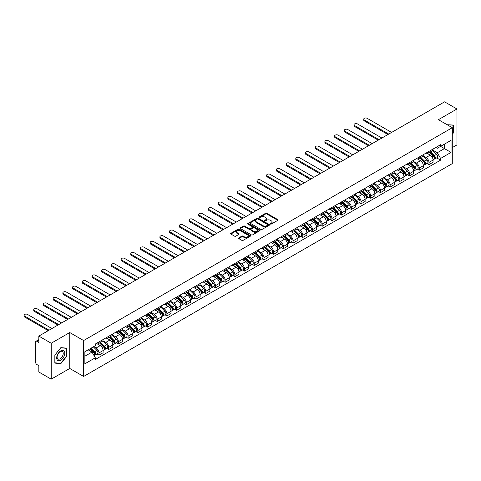 <?xml version="1.0" encoding="UTF-8"?>
<svg xmlns="http://www.w3.org/2000/svg" width="481" height="481" viewBox="0 0 481 481"><rect width="100%" height="100%" fill="white"/><g stroke="black" fill="none" stroke-linecap="round" stroke-linejoin="round"><path stroke-width="0.72" d="M270.46 224.08A0.607 0.349 0 0 0 271.314 224.08L277.802 220.334A0.866 0.499 0 0 0 278.054 219.979A0.866 0.499 0 0 0 277.802 219.625L266.811 213.281A0.866 0.499 0 0 0 265.59 213.281L259.097 217.027A0.607 0.349 0 0 0 259.956 217.52L260.792 217.033A2.766 1.593 0 0 1 264.7 217.033L265.62 217.562A2.766 1.593 0 0 1 266.426 218.693A2.766 1.593 0 0 1 265.62 219.823L264.778 220.304A0.607 0.349 0 0 0 265.632 220.797L266.474 220.316A2.766 1.593 0 0 1 270.382 220.316L271.296 220.845A2.766 1.593 0 0 1 272.108 221.969A2.766 1.593 0 0 1 271.296 223.1L270.46 223.587A0.607 0.349 0 0 0 270.46 224.08L270.46 223.587M238.78 237.891A0.866 0.499 0 0 0 238.528 238.239A0.866 0.499 0 0 0 238.78 238.594L241.865 240.374A0.866 0.499 0 0 0 243.085 240.374L250.288 236.213A0.866 0.499 0 0 0 250.547 235.864A0.866 0.499 0 0 0 250.288 235.51L239.297 229.166A0.866 0.499 0 0 0 238.077 229.166L230.874 233.321A0.866 0.499 0 0 0 230.621 233.676A0.866 0.499 0 0 0 230.874 234.031L234.596 236.177A0.866 0.499 0 0 0 235.816 236.177L238.901 234.397A0.866 0.499 0 0 0 239.153 234.049A0.866 0.499 0 0 0 238.901 233.694L237.055 232.63A2.309 1.335 0 0 1 236.381 231.686A2.309 1.335 0 0 1 237.806 230.453A2.309 1.335 0 0 1 240.32 230.742L247.559 234.92A2.309 1.335 0 0 1 248.232 235.864A2.309 1.335 0 0 1 246.807 237.097A2.309 1.335 0 0 1 244.294 236.802L243.085 236.111A0.866 0.499 0 0 0 241.865 236.111L238.78 237.891L238.78 238.594L241.865 236.826L241.865 236.111M83.622 340.548L69.745 332.539L51.208 343.242L38.829 336.093L444.57 101.84L456.95 108.989L438.413 119.691L452.284 127.699L83.622 340.548L83.622 376.467L452.284 163.618L452.284 127.699M260.852 229.413A0.866 0.499 0 0 0 262.079 229.413L269.282 225.252A0.866 0.499 0 0 0 269.534 224.898A0.866 0.499 0 0 0 269.282 224.543L258.291 218.2A0.866 0.499 0 0 0 257.07 218.2L249.861 222.36A0.866 0.499 0 0 0 249.609 222.709A0.866 0.499 0 0 0 249.861 223.064L260.852 229.413M247.998 224.206A0.607 0.349 0 0 1 248.611 224.296L248.611 223.575L259.788 230.026A0.866 0.499 0 0 1 260.041 230.381A0.866 0.499 0 0 1 259.788 230.73L252.579 234.89A0.866 0.499 0 0 1 251.359 234.89L240.368 228.547L240.368 227.844A0.866 0.499 0 0 0 240.115 228.192A0.866 0.499 0 0 0 240.368 228.547M240.368 227.844L243.452 226.064A0.866 0.499 0 0 1 244.673 226.064L249.128 228.637A0.866 0.499 0 0 0 250.354 228.637L252.399 227.453A0.866 0.499 0 0 0 252.651 227.098A0.866 0.499 0 0 0 252.399 226.749L247.757 224.068A0.607 0.349 0 0 1 248.611 223.575M51.208 343.242L51.208 379.16L38.829 372.011L38.829 365.656L36.899 364.544A1.762 1.016 -120 0 1 35.654 362.385L35.654 342.057A1.762 1.016 -120 0 1 36.021 341.251L38.829 339.628M452.284 147.601L456.95 144.907L456.95 108.989M51.208 379.16L69.745 368.458L83.622 376.467M38.829 336.093L38.829 342.454L36.899 341.336A1.762 1.016 -120 0 0 36.021 341.251M428.956 151.407A4.046 2.339 60 0 1 428.114 153.223L432.221 150.854A4.046 2.339 -120 0 0 433.062 149.038M423.13 155.766L426.094 157.479A4.046 2.339 60 0 1 428.956 162.434L433.062 160.065A4.046 2.339 -120 0 0 430.2 155.104L427.26 153.409M433.062 160.065L433.062 162.253L428.956 164.622L426.984 163.486M428.114 153.223A4.046 2.339 60 0 1 426.124 153.042M428.956 162.434L428.956 164.622M419.252 157.01A4.046 2.339 60 0 1 418.41 158.826L422.516 156.457A4.046 2.339 -120 0 0 423.358 154.641M417.28 169.09L419.252 170.226L423.358 167.857L423.358 165.668A4.046 2.339 -120 0 0 420.496 160.708L417.556 159.013M418.41 158.826A4.046 2.339 60 0 1 416.42 158.646M413.426 161.369L416.39 163.077A4.046 2.339 60 0 1 419.252 168.037L419.252 170.226M409.547 162.614A4.046 2.339 60 0 1 408.706 164.43L412.812 162.061A4.046 2.339 -120 0 0 413.648 160.245M407.575 174.693L409.547 175.83L413.648 173.461L413.648 171.272A4.046 2.339 -120 0 0 410.792 166.312L407.852 164.616M408.706 164.43A4.046 2.339 60 0 1 406.716 164.249M403.715 166.973L406.685 168.681A4.046 2.339 60 0 1 409.547 173.641L409.547 175.83M399.837 168.218A4.046 2.339 60 0 1 399.002 170.034L403.108 167.665A4.046 2.339 -120 0 0 403.944 165.843M397.871 180.297L399.837 181.433L403.944 179.064L403.944 176.87A4.046 2.339 -120 0 0 401.082 171.915L398.148 170.22M399.002 170.034A4.046 2.339 60 0 1 397.011 169.853M394.011 172.577L396.975 174.284A4.046 2.339 60 0 1 399.837 179.245L399.837 181.433M390.133 173.821A4.046 2.339 60 0 1 389.297 175.637L393.404 173.268A4.046 2.339 -120 0 0 394.24 171.446M388.167 185.9L390.133 187.037L394.24 184.668L394.24 182.473A4.046 2.339 -120 0 0 391.378 177.519L388.438 175.824M389.297 175.637A4.046 2.339 60 0 1 387.307 175.451M384.307 178.174L387.271 179.888A4.046 2.339 60 0 1 390.133 184.848L390.133 187.037M380.429 179.425A4.046 2.339 60 0 1 379.593 181.241L383.7 178.866A4.046 2.339 -120 0 0 384.535 177.05M378.463 191.504L380.429 192.64L384.535 190.272L384.535 188.077A4.046 2.339 -120 0 0 381.673 183.123L378.733 181.427M379.593 181.241A4.046 2.339 60 0 1 377.597 181.054M374.603 183.778L377.567 185.492A4.046 2.339 60 0 1 380.429 190.452L380.429 192.64M370.725 185.023A4.046 2.339 60 0 1 369.889 186.844L373.996 184.47A4.046 2.339 -120 0 0 374.831 182.654M368.759 197.108L370.725 198.244L374.831 195.875L374.831 193.681A4.046 2.339 -120 0 0 371.969 188.726L369.029 187.031M369.889 186.844A4.046 2.339 60 0 1 367.893 186.658M364.899 189.382L367.863 191.095A4.046 2.339 60 0 1 370.725 196.05L370.725 198.244M361.021 190.626A4.046 2.339 60 0 1 360.179 192.448L364.285 190.073A4.046 2.339 -120 0 0 365.127 188.257M359.048 202.711L361.021 203.848L365.127 201.473L365.127 199.284A4.046 2.339 -120 0 0 362.265 194.33L359.325 192.628M360.179 192.448A4.046 2.339 60 0 1 358.189 192.262M355.194 194.985L358.159 196.699A4.046 2.339 60 0 1 361.021 201.653L361.021 203.848M351.316 196.23A4.046 2.339 60 0 1 350.475 198.046L354.581 195.677A4.046 2.339 -120 0 0 355.423 193.861M349.344 208.315L351.316 209.451L355.423 207.077L355.423 204.888A4.046 2.339 -120 0 0 352.561 199.934L349.621 198.232M350.475 198.046A4.046 2.339 60 0 1 348.484 197.865M345.49 200.589L348.454 202.303A4.046 2.339 60 0 1 351.316 207.257L351.316 209.451M341.612 201.834A4.046 2.339 60 0 1 340.77 203.649L344.877 201.28A4.046 2.339 -120 0 0 345.719 199.465M339.64 213.919L341.612 215.055L345.719 212.68L345.719 210.492A4.046 2.339 -120 0 0 342.857 205.537L339.917 203.836M340.77 203.649A4.046 2.339 60 0 1 338.78 203.469M335.78 206.193L338.75 207.906A4.046 2.339 60 0 1 341.612 212.861L341.612 215.055M331.902 207.437A4.046 2.339 60 0 1 331.066 209.253L335.173 206.884A4.046 2.339 -120 0 0 336.009 205.068M329.936 219.516L331.902 220.653L336.009 218.284L336.009 216.095A4.046 2.339 -120 0 0 333.147 211.135L330.213 209.439M331.066 209.253A4.046 2.339 60 0 1 329.076 209.073M326.076 211.796L329.046 213.51A4.046 2.339 60 0 1 331.902 218.464L331.902 220.653M322.198 213.041A4.046 2.339 60 0 1 321.362 214.857L325.469 212.488A4.046 2.339 -120 0 0 326.304 210.672M320.232 225.12L322.198 226.256L326.304 223.887L326.304 221.699A4.046 2.339 -120 0 0 323.442 216.739L320.508 215.043M321.362 214.857A4.046 2.339 60 0 1 319.372 214.676M316.372 217.4L319.336 219.114A4.046 2.339 60 0 1 322.198 224.068L322.198 226.256M312.494 218.645A4.046 2.339 60 0 1 311.658 220.46L315.764 218.091A4.046 2.339 -120 0 0 316.6 216.276M310.528 230.724L312.494 231.86L316.6 229.491L316.6 227.303A4.046 2.339 -120 0 0 313.738 222.342L310.798 220.647M311.658 220.46A4.046 2.339 60 0 1 309.662 220.28M306.668 223.004L309.632 224.717A4.046 2.339 60 0 1 312.494 229.671L312.494 231.86M302.789 224.248A4.046 2.339 60 0 1 301.954 226.064L306.06 223.695A4.046 2.339 -120 0 0 306.896 221.879M300.823 236.327L302.789 237.464L306.896 235.095L306.896 232.906A4.046 2.339 -120 0 0 304.034 227.946L301.094 226.25M301.954 226.064A4.046 2.339 60 0 1 299.958 225.884M296.963 228.607L299.928 230.315A4.046 2.339 60 0 1 302.789 235.275L302.789 237.464M293.085 229.852A4.046 2.339 60 0 1 292.25 231.668L296.35 229.299A4.046 2.339 -120 0 0 297.192 227.477M291.119 241.931L293.085 243.067L297.192 240.698L297.192 238.504A4.046 2.339 -120 0 0 294.33 233.55L291.39 231.854M292.25 231.668A4.046 2.339 60 0 1 290.253 231.487M287.259 234.211L290.223 235.918A4.046 2.339 60 0 1 293.085 240.879L293.085 243.067M283.381 235.456A4.046 2.339 60 0 1 282.539 237.271L286.646 234.902A4.046 2.339 -120 0 0 287.488 233.081M281.409 247.535L283.381 248.671L287.488 246.302L287.488 244.107A4.046 2.339 -120 0 0 284.626 239.153L281.686 237.458M282.539 237.271A4.046 2.339 60 0 1 280.549 237.085M277.555 239.809L280.519 241.522A4.046 2.339 60 0 1 283.381 246.482L283.381 248.671M273.677 241.059A4.046 2.339 60 0 1 272.835 242.875L276.942 240.5A4.046 2.339 -120 0 0 277.784 238.684M271.705 253.138L273.677 254.275L277.784 251.906L277.784 249.711A4.046 2.339 -120 0 0 274.922 244.757L271.981 243.061M272.835 242.875A4.046 2.339 60 0 1 270.845 242.689M267.845 245.412L270.815 247.126A4.046 2.339 60 0 1 273.677 252.086L273.677 254.275M263.973 246.663A4.046 2.339 60 0 1 263.131 248.479L267.238 246.104A4.046 2.339 -120 0 0 268.073 244.288M262.001 258.742L263.973 259.878L268.073 257.509L268.073 255.315A4.046 2.339 -120 0 0 265.211 250.36L262.277 248.665M263.131 248.479A4.046 2.339 60 0 1 261.141 248.292M258.141 251.016L261.111 252.729A4.046 2.339 60 0 1 263.973 257.684L263.973 259.878M254.263 252.26A4.046 2.339 60 0 1 253.427 254.082L257.533 251.707A4.046 2.339 -120 0 0 258.369 249.892M252.297 264.346L254.263 265.482L258.369 263.113L258.369 260.918A4.046 2.339 -120 0 0 255.507 255.964L252.573 254.269M253.427 254.082A4.046 2.339 60 0 1 251.437 253.896M248.436 256.62L251.401 258.333A4.046 2.339 60 0 1 254.263 263.287L254.263 265.482M244.558 257.864A4.046 2.339 60 0 1 243.723 259.68L247.829 257.311A4.046 2.339 -120 0 0 248.665 255.495M242.592 269.949L244.558 271.086L248.665 268.711L248.665 266.522A4.046 2.339 -120 0 0 245.803 261.568L242.863 259.866M243.723 259.68A4.046 2.339 60 0 1 241.733 259.5M238.732 262.223L241.696 263.937A4.046 2.339 60 0 1 244.558 268.891L244.558 271.086M234.854 263.468A4.046 2.339 60 0 1 234.019 265.284L238.125 262.915A4.046 2.339 -120 0 0 238.961 261.099M232.888 275.553L234.854 276.689L238.961 274.314L238.961 272.126A4.046 2.339 -120 0 0 236.099 267.171L233.159 265.47M234.019 265.284A4.046 2.339 60 0 1 232.022 265.103M229.028 267.827L231.992 269.54A4.046 2.339 60 0 1 234.854 274.495L234.854 276.689M225.15 269.071A4.046 2.339 60 0 1 224.314 270.887L228.421 268.518A4.046 2.339 -120 0 0 229.257 266.702M223.184 281.151L225.15 282.293L229.257 279.918L229.257 277.729A4.046 2.339 -120 0 0 226.395 272.769L223.455 271.074M224.314 270.887A4.046 2.339 60 0 1 222.318 270.707M219.324 273.43L222.288 275.144A4.046 2.339 60 0 1 225.15 280.098L225.15 282.293M215.446 274.675A4.046 2.339 60 0 1 214.604 276.491L218.711 274.122A4.046 2.339 -120 0 0 219.552 272.306M213.474 286.754L215.446 287.891L219.552 285.522L219.552 283.333A4.046 2.339 -120 0 0 216.69 278.373L213.75 276.677M214.604 276.491A4.046 2.339 60 0 1 212.614 276.31M209.62 279.034L212.584 280.748A4.046 2.339 60 0 1 215.446 285.702L215.446 287.891M205.742 280.279A4.046 2.339 60 0 1 204.9 282.094L209.007 279.726A4.046 2.339 -120 0 0 209.848 277.91M203.77 292.358L205.742 293.494L209.848 291.125L209.848 288.937A4.046 2.339 -120 0 0 206.986 283.976L204.046 282.281M204.9 282.094A4.046 2.339 60 0 1 202.91 281.914M199.916 284.638L202.88 286.351A4.046 2.339 60 0 1 205.742 291.306L205.742 293.494M196.038 285.882A4.046 2.339 60 0 1 195.196 287.698L199.302 285.329A4.046 2.339 -120 0 0 200.138 283.513M194.065 297.961L196.038 299.098L200.144 296.729L200.144 294.54A4.046 2.339 -120 0 0 197.282 289.58L194.342 287.885M195.196 287.698A4.046 2.339 60 0 1 193.206 287.518M190.205 290.241L193.176 291.949A4.046 2.339 60 0 1 196.038 296.909L196.038 299.098M186.327 291.486A4.046 2.339 60 0 1 185.492 293.302L189.598 290.933A4.046 2.339 -120 0 0 190.434 289.117M184.361 303.565L186.327 304.701L190.434 302.333L190.434 300.144A4.046 2.339 -120 0 0 187.572 295.184L184.638 293.488M185.492 293.302A4.046 2.339 60 0 1 183.501 293.121M180.501 295.845L183.471 297.553A4.046 2.339 60 0 1 186.327 302.513L186.327 304.701M176.623 297.09A4.046 2.339 60 0 1 175.787 298.905L179.894 296.536A4.046 2.339 -120 0 0 180.73 294.715M174.657 309.169L176.623 310.305L180.73 307.936L180.73 305.742A4.046 2.339 -120 0 0 177.868 300.787L174.928 299.092M175.787 298.905A4.046 2.339 60 0 1 173.797 298.719M170.797 301.449L173.761 303.156A4.046 2.339 60 0 1 176.623 308.117L176.623 310.305M166.919 302.693A4.046 2.339 60 0 1 166.083 304.509L170.19 302.14A4.046 2.339 -120 0 0 171.026 300.318M164.953 314.772L166.919 315.909L171.026 313.54L171.026 311.345A4.046 2.339 -120 0 0 168.164 306.391L165.224 304.695M166.083 304.509A4.046 2.339 60 0 1 164.087 304.323M161.093 307.046L164.057 308.76A4.046 2.339 60 0 1 166.919 313.72L166.919 315.909M157.215 308.297A4.046 2.339 60 0 1 156.379 310.113L160.486 307.738A4.046 2.339 -120 0 0 161.321 305.922M155.249 320.376L157.215 321.512L161.321 319.143L161.321 316.949A4.046 2.339 -120 0 0 158.459 311.995L155.519 310.299M156.379 310.113A4.046 2.339 60 0 1 154.383 309.926M151.389 312.65L154.353 314.364A4.046 2.339 60 0 1 157.215 319.324L157.215 321.512M147.511 313.895A4.046 2.339 60 0 1 146.675 315.716L150.775 313.341A4.046 2.339 -120 0 0 151.617 311.526M145.545 325.98L147.511 327.116L151.617 324.747L151.617 322.553A4.046 2.339 -120 0 0 148.755 317.598L145.815 315.903M146.675 315.716A4.046 2.339 60 0 1 144.679 315.53M141.685 318.254L144.649 319.967A4.046 2.339 60 0 1 147.511 324.922L147.511 327.116M137.806 319.498A4.046 2.339 60 0 1 136.965 321.32L141.071 318.945A4.046 2.339 -120 0 0 141.913 317.129M135.834 331.583L137.806 332.72L141.913 330.345L141.913 328.156A4.046 2.339 -120 0 0 139.051 323.202L136.111 321.5M136.965 321.32A4.046 2.339 60 0 1 134.975 321.134M131.98 323.857L134.945 325.571A4.046 2.339 60 0 1 137.806 330.525L137.806 332.72M128.102 325.102A4.046 2.339 60 0 1 127.261 326.918L131.367 324.549A4.046 2.339 -120 0 0 132.209 322.733M126.13 337.187L128.102 338.323L132.209 335.948L132.209 333.76A4.046 2.339 -120 0 0 129.347 328.806L126.407 327.104M127.261 326.918A4.046 2.339 60 0 1 125.27 326.737M122.27 329.461L125.24 331.175A4.046 2.339 60 0 1 128.102 336.129L128.102 338.323M118.398 330.706A4.046 2.339 60 0 1 117.556 332.521L121.663 330.152A4.046 2.339 -120 0 0 122.499 328.337M116.426 342.791L118.398 343.927L122.499 341.552L122.499 339.364A4.046 2.339 -120 0 0 119.637 334.403L116.703 332.708M117.556 332.521A4.046 2.339 60 0 1 115.566 332.341M112.566 335.065L115.536 336.778A4.046 2.339 60 0 1 118.398 341.732L118.398 343.927M108.688 336.309A4.046 2.339 60 0 1 107.852 338.125L111.959 335.756A4.046 2.339 -120 0 0 112.794 333.94M106.722 348.388L108.688 349.525L112.794 347.156L112.794 344.967A4.046 2.339 -120 0 0 109.933 340.007L106.998 338.311M107.852 338.125A4.046 2.339 60 0 1 105.862 337.945M102.862 340.668L105.826 342.382A4.046 2.339 60 0 1 108.688 347.336L108.688 349.525M98.984 341.913A4.046 2.339 60 0 1 98.148 343.729L102.255 341.36A4.046 2.339 -120 0 0 103.09 339.544M97.018 353.992L98.984 355.128L103.09 352.759L103.09 350.571A4.046 2.339 -120 0 0 100.228 345.611L97.288 343.915M98.148 343.729A4.046 2.339 60 0 1 96.152 343.548M93.759 346.621L96.122 347.985A4.046 2.339 60 0 1 98.984 352.94L98.984 355.128M435.828 147.439L437.289 148.28L451.04 140.344L444.444 144.15L444.444 148.605L437.289 152.736L432.834 150.162M84.86 356.211L92.015 352.08L95.316 357.786L84.86 363.822L84.86 351.755L95.316 345.719L95.316 344.029L440.59 144.691L440.59 146.38L451.04 152.411L440.59 158.447L437.289 152.736M451.04 140.344L451.04 152.411M95.316 357.786L95.316 359.475L440.59 160.137L440.59 158.447M452.284 134.325L453.312 133.051L453.312 125.048L447.132 124.729M69.745 332.539L69.745 368.458M54.846 363.101L60.853 363.636L66.853 356.168L66.853 348.166L60.853 347.631L54.846 355.098L54.846 363.101M92.015 352.08L88.161 349.849M436.694 157.882L440.59 160.137M453 132.87L453.312 133.051M60.215 363.269L60.853 363.636M66.54 355.988L66.853 356.168M270.701 224.164L271.296 223.815A2.766 1.593 0 0 0 272.108 222.691L272.108 221.969M266.426 218.693L266.426 219.408A2.766 1.593 0 0 1 265.62 220.538L265.019 220.887M277.79 220.34L266.811 213.997A0.866 0.499 0 0 0 265.59 213.997L259.343 217.604M269.282 224.543L269.282 225.252L258.291 218.915A0.866 0.499 0 0 0 257.07 218.915L249.873 223.07M267.755 225.144A0.607 0.349 0 0 0 267.755 224.651L258.105 219.083A0.607 0.349 0 0 0 257.251 219.083L256.367 219.595A2.766 1.593 0 0 0 255.555 220.719A2.766 1.593 0 0 0 256.367 221.849L262.963 225.655A2.766 1.593 0 0 0 266.871 225.655L267.755 225.144L267.755 225.866A0.607 0.349 0 0 0 267.935 225.613L267.935 224.898M255.555 220.719L255.555 221.44A2.766 1.593 0 0 0 256.367 222.565L256.367 221.849M267.755 225.866L266.871 226.377A2.766 1.593 0 0 1 262.963 226.377L256.367 222.565M240.38 228.553L243.452 226.779L243.452 226.064M252.651 227.098L252.651 227.82A0.866 0.499 0 0 1 252.399 228.174L250.354 229.353A0.866 0.499 0 0 1 249.128 229.353L244.673 226.779A0.866 0.499 0 0 0 243.452 226.779M248.611 224.296L259.776 230.742M253.758 231.307A2.309 1.335 0 0 0 256.277 231.595A2.309 1.335 0 0 0 257.702 230.363A2.309 1.335 0 0 0 257.022 229.419L254.473 227.946A0.866 0.499 0 0 0 253.253 227.946L251.208 229.13A0.866 0.499 0 0 0 250.956 229.479A0.866 0.499 0 0 0 251.208 229.834L253.758 231.307L253.758 232.022A2.309 1.335 0 0 0 256.277 232.311A2.309 1.335 0 0 0 257.702 231.078L257.702 230.363M250.956 229.479L250.956 230.201A0.866 0.499 0 0 0 251.208 230.549L251.208 229.834M253.758 232.022L251.208 230.549M248.232 235.864L248.232 236.58A2.309 1.335 0 0 1 246.807 237.812A2.309 1.335 0 0 1 244.294 237.524L243.085 236.826A0.866 0.499 0 0 0 241.865 236.826M236.381 231.686L236.381 232.401A2.309 1.335 0 0 0 237.055 233.345L237.055 232.63M238.889 234.403L237.055 233.345M250.282 236.219L239.297 229.882A0.866 0.499 0 0 0 238.077 229.882L230.886 234.037L230.874 233.321M429.479 152.441L433.303 156.211A2.201 1.269 60 0 1 433.88 159.506L433.062 159.981M430.242 153.192L431.86 154.124M391.594 132.425L367.177 118.326A2.026 1.166 -0 0 0 364.971 118.073A2.026 1.166 -0 0 0 363.726 119.156A2.026 1.166 -0 0 0 364.315 119.979L388.732 134.079M429.9 152.194L434.09 156.325A1.058 0.607 60 0 1 434.367 157.906A1.058 0.607 60 0 1 434.271 157.942M430.537 151.828L434.355 155.597A2.201 1.269 60 0 1 434.938 158.898A2.201 1.269 60 0 1 434.277 158.97M432.672 150.433L436.598 154.305A2.201 1.269 60 0 1 437.175 157.606L434.938 158.898M387.926 134.542L364.315 120.911A2.026 1.166 180 0 1 363.726 120.088L363.726 119.156M419.775 158.039L423.593 161.814A2.201 1.269 60 0 1 424.176 165.109L423.352 165.584M420.532 158.796L422.156 159.728M381.89 138.029L357.473 123.93A2.026 1.166 -0 0 0 355.267 123.677A2.026 1.166 -0 0 0 354.022 124.753A2.026 1.166 -0 0 0 354.611 125.583L379.028 139.682M420.196 157.798L424.38 161.929A1.058 0.607 60 0 1 424.663 163.51A1.058 0.607 60 0 1 424.567 163.546M420.827 157.431L424.651 161.201A2.201 1.269 60 0 1 425.234 164.502A2.201 1.269 60 0 1 424.567 164.568M422.967 156.036L426.894 159.908A2.201 1.269 60 0 1 427.471 163.209L425.234 164.502M378.222 140.145L354.611 126.515A2.026 1.166 180 0 1 354.022 125.691L354.022 124.753M410.065 163.642L413.888 167.418A2.201 1.269 60 0 1 414.472 170.713L413.648 171.188M410.828 164.394L412.451 165.332M372.186 143.633L347.769 129.533A2.026 1.166 -0 0 0 345.562 129.281A2.026 1.166 -0 0 0 344.312 130.357A2.026 1.166 -0 0 0 344.907 131.187L369.324 145.28M410.491 163.402L414.676 167.532A1.058 0.607 60 0 1 414.959 169.114A1.058 0.607 60 0 1 414.862 169.15M411.123 163.035L414.947 166.805A2.201 1.269 60 0 1 415.53 170.106A2.201 1.269 60 0 1 414.862 170.172M413.263 161.64L417.189 165.512A2.201 1.269 60 0 1 417.767 168.813L415.53 170.106M368.518 145.749L344.907 132.119A2.026 1.166 180 0 1 344.312 131.295L344.312 130.357M447.144 124.735L453 125.204L453 132.96L452.284 133.85M452.615 124.982L453 125.204M64.226 351.202A5.718 3.301 120 0 0 58.706 352.687A5.718 3.301 120 0 0 57.221 359.92A5.718 3.301 120 0 0 62.746 358.435A5.718 3.301 120 0 0 64.226 351.202M62.813 351.936A4.329 2.501 120 0 0 62.326 351.485A4.329 2.501 120 0 0 58.297 353.505A4.329 2.501 120 0 0 57.51 358.531A4.329 2.501 120 0 0 57.991 358.982A4.329 2.501 120 0 0 62.025 356.962A4.329 2.501 120 0 0 62.813 351.936M60.726 363.317L54.906 362.8L54.906 355.044L60.726 347.805L66.54 348.328L66.54 356.078L60.726 363.317M66.156 348.106L66.54 348.328M400.36 169.246L404.184 173.022A2.201 1.269 60 0 1 404.768 176.317L403.944 176.792M401.124 169.997L402.747 170.935M362.482 149.236L338.065 135.137A2.026 1.166 -0 0 0 335.858 134.884A2.026 1.166 -0 0 0 334.608 135.961A2.026 1.166 -0 0 0 335.203 136.79L359.62 150.884M400.787 169.005L404.972 173.13A1.058 0.607 60 0 1 405.249 174.717A1.058 0.607 60 0 1 405.152 174.753M401.419 168.639L405.242 172.408A2.201 1.269 60 0 1 405.826 175.703A2.201 1.269 60 0 1 405.158 175.775M403.559 167.244L407.485 171.116A2.201 1.269 60 0 1 408.062 174.411L405.826 175.703M358.814 151.353L335.203 137.722A2.026 1.166 180 0 1 334.608 136.899L334.608 135.961M390.656 174.85L394.48 178.619A2.201 1.269 60 0 1 395.063 181.92L394.24 182.395M391.42 175.601L393.043 176.539M352.777 154.834L328.361 140.741A2.026 1.166 -0 0 0 326.154 140.488A2.026 1.166 -0 0 0 324.903 141.564A2.026 1.166 -0 0 0 325.499 142.394L349.915 156.487M391.083 174.603L395.268 178.734A1.058 0.607 60 0 1 395.544 180.321A1.058 0.607 60 0 1 395.448 180.357M391.714 174.242L395.538 178.012A2.201 1.269 60 0 1 396.116 181.307A2.201 1.269 60 0 1 395.454 181.379M393.855 172.847L397.775 176.719A2.201 1.269 60 0 1 398.358 180.014L396.116 181.307M349.104 156.956L325.499 143.326A2.026 1.166 180 0 1 324.903 142.502L324.903 141.564M380.952 180.453L384.776 184.223A2.201 1.269 60 0 1 385.353 187.524L384.535 187.999M381.716 181.205L383.333 182.143M343.073 160.438L318.656 146.344A2.026 1.166 -0 0 0 316.45 146.092A2.026 1.166 -0 0 0 315.199 147.168A2.026 1.166 -0 0 0 315.795 147.998L340.211 162.091M381.379 180.207L385.564 184.337A1.058 0.607 60 0 1 385.84 185.925A1.058 0.607 60 0 1 385.744 185.961M382.01 179.846L385.834 183.616A2.201 1.269 60 0 1 386.411 186.911A2.201 1.269 60 0 1 385.75 186.983M384.151 178.451L388.071 182.323A2.201 1.269 60 0 1 388.654 185.618L386.411 186.911M339.4 162.56L315.795 148.93A2.026 1.166 180 0 1 315.199 148.1L315.199 147.168M371.248 186.057L375.072 189.827A2.201 1.269 60 0 1 375.649 193.128L374.831 193.602M372.011 186.808L373.629 187.746M333.369 166.041L308.946 151.948A2.026 1.166 -0 0 0 306.746 151.695A2.026 1.166 -0 0 0 305.495 152.772A2.026 1.166 -0 0 0 306.084 153.595L330.507 167.695M371.669 185.81L375.859 189.941A1.058 0.607 60 0 1 376.136 191.522A1.058 0.607 60 0 1 376.04 191.564M372.306 185.444L376.13 189.219A2.201 1.269 60 0 1 376.707 192.514A2.201 1.269 60 0 1 376.046 192.586M374.446 184.055L378.367 187.927A2.201 1.269 60 0 1 378.95 191.222L376.707 192.514M329.695 168.164L306.084 154.533A2.026 1.166 180 0 1 305.495 153.704L305.495 152.772M361.544 191.66L365.368 195.43A2.201 1.269 60 0 1 365.945 198.731L365.127 199.2M362.307 192.412L363.925 193.35M323.659 171.645L299.242 157.552A2.026 1.166 -0 0 0 297.042 157.293A2.026 1.166 -0 0 0 295.791 158.375A2.026 1.166 -0 0 0 296.38 159.199L320.803 173.298M361.965 191.414L366.155 195.545A1.058 0.607 60 0 1 366.432 197.126A1.058 0.607 60 0 1 366.336 197.168M362.602 191.047L366.426 194.823A2.201 1.269 60 0 1 367.003 198.118A2.201 1.269 60 0 1 366.342 198.19M364.742 189.658L368.662 193.53A2.201 1.269 60 0 1 369.246 196.825L367.003 198.118M319.991 173.767L296.38 160.137A2.026 1.166 180 0 1 295.791 159.307L295.791 158.375M351.839 197.264L355.663 201.034A2.201 1.269 60 0 1 356.241 204.335L355.423 204.804M352.597 198.016L354.22 198.954M313.955 177.248L289.538 163.149A2.026 1.166 -0 0 0 287.331 162.897A2.026 1.166 -0 0 0 286.087 163.979A2.026 1.166 -0 0 0 286.676 164.803L311.093 178.902M352.26 197.018L356.445 201.148A1.058 0.607 60 0 1 356.728 202.729A1.058 0.607 60 0 1 356.631 202.772M352.898 196.651L356.716 200.427A2.201 1.269 60 0 1 357.299 203.722A2.201 1.269 60 0 1 356.631 203.794M355.032 195.262L358.958 199.134A2.201 1.269 60 0 1 359.535 202.429L357.299 203.722M310.287 179.371L286.676 165.741A2.026 1.166 180 0 1 286.087 164.911L286.087 163.979M342.129 202.868L345.953 206.638A2.201 1.269 60 0 1 346.536 209.938L345.713 210.407M342.893 203.619L344.516 204.551M304.251 182.852L279.834 168.753A2.026 1.166 -0 0 0 277.627 168.5A2.026 1.166 -0 0 0 276.383 169.583A2.026 1.166 -0 0 0 276.972 170.406L301.389 184.506M342.556 202.621L346.741 206.752A1.058 0.607 60 0 1 347.023 208.333A1.058 0.607 60 0 1 346.927 208.375M343.187 202.254L347.011 206.024A2.201 1.269 60 0 1 347.595 209.325A2.201 1.269 60 0 1 346.927 209.397M345.328 200.866L349.254 204.732A2.201 1.269 60 0 1 349.831 208.032L347.595 209.325M300.583 184.969L276.972 171.338A2.026 1.166 180 0 1 276.383 170.514L276.383 169.583M332.425 208.471L336.249 212.241A2.201 1.269 60 0 1 336.832 215.536L336.009 216.011M333.189 209.223L334.812 210.155M294.546 188.456L270.13 174.356A2.026 1.166 -0 0 0 267.923 174.104A2.026 1.166 -0 0 0 266.672 175.186A2.026 1.166 -0 0 0 267.268 176.01L291.684 190.109M332.852 208.225L337.037 212.355A1.058 0.607 60 0 1 337.319 213.937A1.058 0.607 60 0 1 337.223 213.973M333.483 207.858L337.307 211.628A2.201 1.269 60 0 1 337.89 214.929A2.201 1.269 60 0 1 337.223 215.001M335.624 206.469L339.55 210.335A2.201 1.269 60 0 1 340.127 213.636L337.89 214.929M290.879 190.572L267.268 176.942A2.026 1.166 180 0 1 266.672 176.118L266.672 175.186M322.721 214.075L326.545 217.845A2.201 1.269 60 0 1 327.128 221.14L326.304 221.615M323.485 214.827L325.108 215.759M284.842 194.059L260.425 179.96A2.026 1.166 -0 0 0 258.219 179.708A2.026 1.166 -0 0 0 256.968 180.79A2.026 1.166 -0 0 0 257.563 181.614L281.98 195.713M323.148 213.829L327.333 217.959A1.058 0.607 60 0 1 327.609 219.54A1.058 0.607 60 0 1 327.513 219.576M323.779 213.462L327.603 217.232A2.201 1.269 60 0 1 328.186 220.532A2.201 1.269 60 0 1 327.519 220.605M325.92 212.073L329.84 215.939A2.201 1.269 60 0 1 330.423 219.24L328.186 220.532M281.169 196.176L257.563 182.546A2.026 1.166 180 0 1 256.968 181.722L256.968 180.79M313.017 219.673L316.841 223.449A2.201 1.269 60 0 1 317.418 226.743L316.6 227.218M313.78 220.43L315.398 221.362M275.138 199.663L250.721 185.564A2.026 1.166 -0 0 0 248.515 185.311A2.026 1.166 -0 0 0 247.264 186.387A2.026 1.166 -0 0 0 247.859 187.217L272.276 201.317M313.444 219.432L317.628 223.563A1.058 0.607 60 0 1 317.905 225.144A1.058 0.607 60 0 1 317.809 225.18M314.075 219.065L317.899 222.835A2.201 1.269 60 0 1 318.476 226.136A2.201 1.269 60 0 1 317.815 226.202M316.215 217.671L320.136 221.543A2.201 1.269 60 0 1 320.719 224.843L318.476 226.136M271.464 201.779L247.859 188.149A2.026 1.166 180 0 1 247.264 187.325L247.264 186.387M303.313 225.276L307.137 229.052A2.201 1.269 60 0 1 307.714 232.347L306.896 232.822M304.076 226.028L305.694 226.966M265.434 205.267L241.017 191.167A2.026 1.166 -0 0 0 238.81 190.915A2.026 1.166 -0 0 0 237.56 191.991A2.026 1.166 -0 0 0 238.155 192.821L262.572 206.914M303.733 225.036L307.924 229.166A1.058 0.607 60 0 1 308.201 230.748A1.058 0.607 60 0 1 308.105 230.784M304.371 224.669L308.195 228.439A2.201 1.269 60 0 1 308.772 231.74A2.201 1.269 60 0 1 308.111 231.806M306.511 223.274L310.431 227.146A2.201 1.269 60 0 1 311.015 230.447L308.772 231.74M261.76 207.383L238.155 193.753A2.026 1.166 180 0 1 237.56 192.929L237.56 191.991M293.608 230.88L297.432 234.656A2.201 1.269 60 0 1 298.01 237.951L297.192 238.426M294.372 231.632L295.989 232.57M255.73 210.87L231.307 196.771A2.026 1.166 -0 0 0 229.106 196.519A2.026 1.166 -0 0 0 227.856 197.595A2.026 1.166 -0 0 0 228.445 198.425L252.868 212.518M294.029 230.639L298.22 234.77A1.058 0.607 60 0 1 298.497 236.351A1.058 0.607 60 0 1 298.4 236.387M294.667 230.273L298.491 234.043A2.201 1.269 60 0 1 299.068 237.343A2.201 1.269 60 0 1 298.406 237.41M296.807 228.878L300.727 232.75A2.201 1.269 60 0 1 301.31 236.045L299.068 237.343M252.056 212.987L228.445 199.356A2.026 1.166 180 0 1 227.856 198.533L227.856 197.595M283.904 236.484L287.728 240.26A2.201 1.269 60 0 1 288.305 243.554L287.488 244.029M284.668 237.235L286.285 238.173M246.019 216.474L221.603 202.375A2.026 1.166 -0 0 0 219.396 202.122A2.026 1.166 -0 0 0 218.152 203.198A2.026 1.166 -0 0 0 218.741 204.028L243.158 218.121M284.325 236.237L288.516 240.368A1.058 0.607 60 0 1 288.792 241.955A1.058 0.607 60 0 1 288.696 241.991M284.962 235.876L288.78 239.646A2.201 1.269 60 0 1 289.364 242.941A2.201 1.269 60 0 1 288.696 243.013M287.097 234.481L291.023 238.354A2.201 1.269 60 0 1 291.6 241.648L289.364 242.941M242.352 218.59L218.741 204.96A2.026 1.166 180 0 1 218.152 204.136L218.152 203.198M274.2 242.087L278.018 245.857A2.201 1.269 60 0 1 278.601 249.158L277.777 249.633M274.958 242.839L276.581 243.777M236.315 222.072L211.899 207.978A2.026 1.166 -0 0 0 209.692 207.726A2.026 1.166 -0 0 0 208.447 208.802A2.026 1.166 -0 0 0 209.037 209.632L233.453 223.725M274.621 241.841L278.806 245.971A1.058 0.607 60 0 1 279.088 247.559A1.058 0.607 60 0 1 278.992 247.595M275.252 241.48L279.076 245.25A2.201 1.269 60 0 1 279.659 248.545A2.201 1.269 60 0 1 278.992 248.617M277.393 240.085L281.319 243.957A2.201 1.269 60 0 1 281.896 247.252L279.659 248.545M232.648 224.194L209.037 210.564A2.026 1.166 180 0 1 208.447 209.734L208.447 208.802M264.49 247.691L268.314 251.461A2.201 1.269 60 0 1 268.897 254.762L268.073 255.237M265.253 248.443L266.877 249.38M226.611 227.675L202.194 213.582A2.026 1.166 -0 0 0 199.988 213.33A2.026 1.166 -0 0 0 198.737 214.406A2.026 1.166 -0 0 0 199.332 215.229L223.749 229.329M264.917 247.444L269.101 251.575A1.058 0.607 60 0 1 269.384 253.162A1.058 0.607 60 0 1 269.288 253.198M265.548 247.078L269.372 250.854A2.201 1.269 60 0 1 269.955 254.148A2.201 1.269 60 0 1 269.288 254.221M267.689 245.689L271.615 249.561A2.201 1.269 60 0 1 272.192 252.856L269.955 254.148M222.944 229.798L199.332 216.167A2.026 1.166 180 0 1 198.737 215.338L198.737 214.406M254.786 253.295L258.61 257.064A2.201 1.269 60 0 1 259.193 260.365L258.369 260.84M255.549 254.046L257.173 254.984M216.907 233.279L192.49 219.186A2.026 1.166 -0 0 0 190.284 218.927A2.026 1.166 -0 0 0 189.033 220.009A2.026 1.166 -0 0 0 189.628 220.833L214.045 234.932M255.213 253.048L259.397 257.179A1.058 0.607 60 0 1 259.674 258.76A1.058 0.607 60 0 1 259.578 258.802M255.844 252.681L259.668 256.457A2.201 1.269 60 0 1 260.251 259.752A2.201 1.269 60 0 1 259.584 259.824M257.984 251.292L261.911 255.164A2.201 1.269 60 0 1 262.488 258.459L260.251 259.752M213.239 235.401L189.628 221.771A2.026 1.166 180 0 1 189.033 220.941L189.033 220.009M245.082 258.898L248.905 262.668A2.201 1.269 60 0 1 249.489 265.969L248.665 266.438M245.845 259.65L247.468 260.588M207.203 238.883L182.786 224.783A2.026 1.166 -0 0 0 180.579 224.531A2.026 1.166 -0 0 0 179.329 225.613A2.026 1.166 -0 0 0 179.924 226.437L204.341 240.536M245.508 258.652L249.693 262.782A1.058 0.607 60 0 1 249.97 264.364A1.058 0.607 60 0 1 249.873 264.406M246.14 258.285L249.964 262.061A2.201 1.269 60 0 1 250.541 265.356A2.201 1.269 60 0 1 249.88 265.428M248.28 256.896L252.2 260.768A2.201 1.269 60 0 1 252.784 264.063L250.541 265.356M203.529 241.005L179.924 227.375A2.026 1.166 180 0 1 179.329 226.545L179.329 225.613M235.377 264.502L239.201 268.272A2.201 1.269 60 0 1 239.778 271.573L238.961 272.042M236.141 265.253L237.758 266.185M197.499 244.486L173.082 230.387A2.026 1.166 -0 0 0 170.875 230.134A2.026 1.166 -0 0 0 169.625 231.217A2.026 1.166 -0 0 0 170.22 232.04L194.637 246.14M235.804 264.255L239.989 268.386A1.058 0.607 60 0 1 240.266 269.967A1.058 0.607 60 0 1 240.169 270.009M236.436 263.889L240.26 267.664A2.201 1.269 60 0 1 240.837 270.959A2.201 1.269 60 0 1 240.175 271.031M238.576 262.5L242.496 266.366A2.201 1.269 60 0 1 243.079 269.667L240.837 270.959M193.825 246.609L170.22 232.978A2.026 1.166 180 0 1 169.625 232.149L169.625 231.217M225.673 270.106L229.497 273.875A2.201 1.269 60 0 1 230.074 277.17L229.257 277.645M226.437 270.857L228.054 271.789M187.794 250.09L163.372 235.991A2.026 1.166 -0 0 0 161.171 235.738A2.026 1.166 -0 0 0 159.92 236.82A2.026 1.166 -0 0 0 160.51 237.644L184.932 251.743M226.094 269.859L230.285 273.99A1.058 0.607 60 0 1 230.561 275.571A1.058 0.607 60 0 1 230.465 275.613M226.731 269.492L230.555 273.262A2.201 1.269 60 0 1 231.133 276.563A2.201 1.269 60 0 1 230.471 276.635M228.872 268.103L232.792 271.969A2.201 1.269 60 0 1 233.375 275.27L231.133 276.563M184.121 252.206L160.51 238.576A2.026 1.166 180 0 1 159.92 237.752L159.92 236.82M215.969 275.709L219.793 279.479A2.201 1.269 60 0 1 220.37 282.774L219.552 283.249M216.733 276.461L218.35 277.393M178.084 255.694L153.667 241.594A2.026 1.166 -0 0 0 151.467 241.342A2.026 1.166 -0 0 0 150.216 242.424A2.026 1.166 -0 0 0 150.806 243.248L175.222 257.347M216.39 275.463L220.581 279.593A1.058 0.607 60 0 1 220.857 281.175A1.058 0.607 60 0 1 220.761 281.211M217.027 275.096L220.851 278.866A2.201 1.269 60 0 1 221.428 282.167A2.201 1.269 60 0 1 220.767 282.239M219.162 273.707L223.088 277.573A2.201 1.269 60 0 1 223.671 280.874L221.428 282.167M174.417 257.81L150.806 244.18A2.026 1.166 180 0 1 150.216 243.356L150.216 242.424M206.265 281.307L210.083 285.083A2.201 1.269 60 0 1 210.666 288.378L209.848 288.853M207.022 282.064L208.646 282.996M168.38 261.297L143.963 247.198A2.026 1.166 -0 0 0 141.757 246.945A2.026 1.166 -0 0 0 140.512 248.028A2.026 1.166 -0 0 0 141.101 248.851L165.518 262.951M206.686 281.066L210.87 285.197A1.058 0.607 60 0 1 211.153 286.778A1.058 0.607 60 0 1 211.057 286.814M207.323 280.7L211.141 284.469A2.201 1.269 60 0 1 211.724 287.77A2.201 1.269 60 0 1 211.057 287.836M209.457 279.305L213.384 283.177A2.201 1.269 60 0 1 213.961 286.478L211.724 287.77M164.712 263.414L141.101 249.783A2.026 1.166 180 0 1 140.512 248.96L140.512 248.028M196.555 286.91L200.379 290.686A2.201 1.269 60 0 1 200.962 293.981L200.138 294.456M197.318 287.668L198.942 288.6M158.676 266.901L134.259 252.802A2.026 1.166 -0 0 0 132.053 252.549A2.026 1.166 -0 0 0 130.802 253.625A2.026 1.166 -0 0 0 131.397 254.455L155.814 268.554M196.982 286.67L201.166 290.801A1.058 0.607 60 0 1 201.449 292.382A1.058 0.607 60 0 1 201.353 292.418M197.613 286.303L201.437 290.073A2.201 1.269 60 0 1 202.02 293.374A2.201 1.269 60 0 1 201.353 293.44M199.753 284.908L203.679 288.78A2.201 1.269 60 0 1 204.257 292.081L202.02 293.374M155.008 269.017L131.397 255.387A2.026 1.166 180 0 1 130.802 254.563L130.802 253.625M186.85 292.514L190.674 296.29A2.201 1.269 60 0 1 191.258 299.585L190.434 300.06M187.614 293.266L189.237 294.204M148.972 272.505L124.555 258.405A2.026 1.166 -0 0 0 122.348 258.153A2.026 1.166 -0 0 0 121.098 259.229A2.026 1.166 -0 0 0 121.693 260.059L146.11 274.152M187.277 292.274L191.462 296.404A1.058 0.607 60 0 1 191.745 297.986A1.058 0.607 60 0 1 191.648 298.022M187.909 291.907L191.733 295.677A2.201 1.269 60 0 1 192.316 298.978A2.201 1.269 60 0 1 191.648 299.044M190.049 290.512L193.975 294.384A2.201 1.269 60 0 1 194.552 297.679L192.316 298.978M145.304 274.621L121.693 260.991A2.026 1.166 180 0 1 121.098 260.167L121.098 259.229M177.146 298.118L180.97 301.894A2.201 1.269 60 0 1 181.553 305.188L180.73 305.663M177.91 298.869L179.533 299.807M139.268 278.108L114.851 264.009A2.026 1.166 -0 0 0 112.644 263.756A2.026 1.166 -0 0 0 111.394 264.833A2.026 1.166 -0 0 0 111.989 265.662L136.406 279.756M177.573 297.877L181.758 302.002A1.058 0.607 60 0 1 182.034 303.589A1.058 0.607 60 0 1 181.938 303.625M178.204 297.511L182.028 301.28A2.201 1.269 60 0 1 182.606 304.575A2.201 1.269 60 0 1 181.944 304.647M180.345 296.116L184.265 299.988A2.201 1.269 60 0 1 184.848 303.283L182.606 304.575M135.594 280.225L111.989 266.594A2.026 1.166 180 0 1 111.394 265.771L111.394 264.833M167.442 303.721L171.266 307.491A2.201 1.269 60 0 1 171.843 310.792L171.026 311.267M168.206 304.473L169.823 305.411M129.563 283.706L105.147 269.613A2.026 1.166 -0 0 0 102.94 269.36A2.026 1.166 -0 0 0 101.689 270.436A2.026 1.166 -0 0 0 102.285 271.266L126.701 285.359M167.869 303.475L172.054 307.606A1.058 0.607 60 0 1 172.33 309.193A1.058 0.607 60 0 1 172.234 309.229M168.5 303.114L172.324 306.884A2.201 1.269 60 0 1 172.901 310.179A2.201 1.269 60 0 1 172.24 310.251M170.641 301.719L174.561 305.591A2.201 1.269 60 0 1 175.144 308.886L172.901 310.179M125.89 285.828L102.285 272.198A2.026 1.166 180 0 1 101.689 271.368L101.689 270.436M157.738 309.325L161.562 313.095A2.201 1.269 60 0 1 162.139 316.396L161.321 316.871M158.502 310.077L160.119 311.015M119.859 289.309L95.436 275.216A2.026 1.166 -0 0 0 93.236 274.964A2.026 1.166 -0 0 0 91.985 276.04A2.026 1.166 -0 0 0 92.58 276.864L116.997 290.963M158.159 309.079L162.35 313.209A1.058 0.607 60 0 1 162.626 314.796A1.058 0.607 60 0 1 162.53 314.833M158.796 308.712L162.62 312.488A2.201 1.269 60 0 1 163.197 315.783A2.201 1.269 60 0 1 162.536 315.855M160.937 307.323L164.857 311.195A2.201 1.269 60 0 1 165.44 314.49L163.197 315.783M116.186 291.432L92.58 277.802A2.026 1.166 180 0 1 91.985 276.972L91.985 276.04M148.034 314.929L151.858 318.699A2.201 1.269 60 0 1 152.435 321.999L151.617 322.474M148.797 315.68L150.415 316.618M110.149 294.913L85.732 280.82A2.026 1.166 -0 0 0 83.532 280.561A2.026 1.166 -0 0 0 82.281 281.644A2.026 1.166 -0 0 0 82.87 282.467L107.293 296.567M148.455 314.682L152.645 318.813A1.058 0.607 60 0 1 152.922 320.394A1.058 0.607 60 0 1 152.826 320.436M149.092 314.315L152.916 318.091A2.201 1.269 60 0 1 153.493 321.386A2.201 1.269 60 0 1 152.832 321.458M151.232 312.927L155.153 316.799A2.201 1.269 60 0 1 155.736 320.093L153.493 321.386M106.481 297.036L82.87 283.405A2.026 1.166 180 0 1 82.281 282.575L82.281 281.644M138.33 320.532L142.154 324.302A2.201 1.269 60 0 1 142.731 327.603L141.913 328.072M139.087 321.284L140.711 322.222M100.445 300.517L76.028 286.423A2.026 1.166 -0 0 0 73.821 286.165A2.026 1.166 -0 0 0 72.577 287.247A2.026 1.166 -0 0 0 73.166 288.071L97.583 302.17M138.75 320.286L142.941 324.416A1.058 0.607 60 0 1 143.218 325.998A1.058 0.607 60 0 1 143.122 326.04M139.388 319.919L143.206 323.695A2.201 1.269 60 0 1 143.789 326.99A2.201 1.269 60 0 1 143.122 327.062M141.522 318.53L145.448 322.402A2.201 1.269 60 0 1 146.026 325.697L143.789 326.99M96.777 302.639L73.166 289.009A2.026 1.166 180 0 1 72.577 288.179L72.577 287.247M128.625 326.136L132.443 329.906A2.201 1.269 60 0 1 133.027 333.207L132.203 333.676M129.383 326.888L131.006 327.826M90.741 306.12L66.324 292.021A2.026 1.166 -0 0 0 64.117 291.769A2.026 1.166 -0 0 0 62.873 292.851A2.026 1.166 -0 0 0 63.462 293.675L87.879 307.774M129.046 325.89L133.231 330.02A1.058 0.607 60 0 1 133.514 331.601A1.058 0.607 60 0 1 133.417 331.643M129.678 325.523L133.502 329.299A2.201 1.269 60 0 1 134.085 332.593A2.201 1.269 60 0 1 133.417 332.666M131.818 324.134L135.744 328.006A2.201 1.269 60 0 1 136.321 331.301L134.085 332.593M87.073 308.243L63.462 294.612A2.026 1.166 180 0 1 62.873 293.783L62.873 292.851M118.915 331.74L122.739 335.51A2.201 1.269 60 0 1 123.322 338.804L122.499 339.279M119.679 332.491L121.302 333.423M81.036 311.724L56.62 297.625A2.026 1.166 -0 0 0 54.413 297.372A2.026 1.166 -0 0 0 53.163 298.454A2.026 1.166 -0 0 0 53.758 299.278L78.175 313.378M119.342 331.493L123.527 335.624A1.058 0.607 60 0 1 123.809 337.205A1.058 0.607 60 0 1 123.713 337.247M119.973 331.126L123.797 334.896A2.201 1.269 60 0 1 124.381 338.197A2.201 1.269 60 0 1 123.713 338.269M122.114 329.738L126.04 333.604A2.201 1.269 60 0 1 126.617 336.904L124.381 338.197M77.369 313.84L53.758 300.21A2.026 1.166 180 0 1 53.163 299.386L53.163 298.454M109.211 337.343L113.035 341.113A2.201 1.269 60 0 1 113.618 344.408L112.794 344.883M109.975 338.095L111.598 339.027M71.332 317.328L46.916 303.228A2.026 1.166 -0 0 0 44.709 302.976A2.026 1.166 -0 0 0 43.458 304.058A2.026 1.166 -0 0 0 44.054 304.882L68.47 318.981M109.638 337.097L113.823 341.227A1.058 0.607 60 0 1 114.099 342.809A1.058 0.607 60 0 1 114.003 342.845M110.269 336.73L114.093 340.5A2.201 1.269 60 0 1 114.676 343.801A2.201 1.269 60 0 1 114.009 343.873M112.41 335.341L116.336 339.207A2.201 1.269 60 0 1 116.913 342.508L114.676 343.801M67.659 319.444L44.054 305.814A2.026 1.166 180 0 1 43.458 304.99L43.458 304.058M99.507 342.947L103.331 346.717A2.201 1.269 60 0 1 103.914 350.012L103.09 350.487M100.27 343.699L101.888 344.63M61.628 322.931L37.211 308.832A2.026 1.166 -0 0 0 35.005 308.58A2.026 1.166 -0 0 0 33.754 309.662A2.026 1.166 -0 0 0 34.349 310.485L58.766 324.585M99.934 342.7L104.118 346.831A1.058 0.607 60 0 1 104.395 348.412A1.058 0.607 60 0 1 104.299 348.448M100.565 342.334L104.389 346.104A2.201 1.269 60 0 1 104.966 349.404A2.201 1.269 60 0 1 104.305 349.477M102.706 340.939L106.626 344.811A2.201 1.269 60 0 1 107.209 348.112L104.966 349.404M57.954 325.048L34.349 311.417A2.026 1.166 180 0 1 33.754 310.594L33.754 309.662M90.031 348.773L93.627 352.32A2.201 1.269 60 0 1 94.204 355.615L94.096 355.681M90.566 349.302L92.184 350.234M51.924 328.535L27.507 314.436A2.026 1.166 -0 0 0 25.301 314.183A2.026 1.166 -0 0 0 24.05 315.259A2.026 1.166 -0 0 0 24.645 316.089L49.062 330.188M90.452 348.527L94.414 352.435A1.058 0.607 60 0 1 94.691 354.016A1.058 0.607 60 0 1 94.595 354.052M91.089 348.16L94.685 351.707A2.201 1.269 60 0 1 95.262 355.008A2.201 1.269 60 0 1 94.601 355.074M93.326 346.867L96.921 350.415A2.201 1.269 60 0 1 97.505 353.715L95.262 355.008M48.25 330.651L24.645 317.021A2.026 1.166 180 0 1 24.05 316.197L24.05 315.259M108.688 347.336L112.794 344.967M118.398 341.732L122.499 339.364M128.102 336.129L132.209 333.76M137.806 330.525L141.913 328.156M147.511 324.922L151.617 322.553M157.215 319.324L161.321 316.949M166.919 313.72L171.026 311.345M176.623 308.117L180.73 305.742M186.327 302.513L190.434 300.144M196.038 296.909L200.144 294.54M205.742 291.306L209.848 288.937M215.446 285.702L219.552 283.333M225.15 280.098L229.257 277.729M234.854 274.495L238.961 272.126M244.558 268.891L248.665 266.522M254.263 263.287L258.369 260.918M263.973 257.684L268.073 255.315M273.677 252.086L277.784 249.711M283.381 246.482L287.488 244.107M293.085 240.879L297.192 238.504M302.789 235.275L306.896 232.906M312.494 229.671L316.6 227.303M322.198 224.068L326.304 221.699M331.902 218.464L336.009 216.095M341.612 212.861L345.719 210.492M351.316 207.257L355.423 204.888M361.021 201.653L365.127 199.284M370.725 196.05L374.831 193.681M380.429 190.452L384.535 188.077M390.133 184.848L394.24 182.473M399.837 179.245L403.944 176.87M409.547 173.641L413.648 171.272M419.252 168.037L423.358 165.668M98.984 352.94L103.09 350.571M96.122 347.985L100.228 345.611M105.826 342.382L109.933 340.007M115.536 336.778L119.637 334.403M125.24 331.175L129.347 328.806M134.945 325.571L139.051 323.202M144.649 319.967L148.755 317.598M154.353 314.364L158.459 311.995M164.057 308.76L168.164 306.391M173.761 303.156L177.868 300.787M183.471 297.553L187.572 295.184M193.176 291.949L197.282 289.58M202.88 286.351L206.986 283.976M212.584 280.748L216.69 278.373M222.288 275.144L226.395 272.769M231.992 269.54L236.099 267.171M241.696 263.937L245.803 261.568M251.401 258.333L255.507 255.964M261.111 252.729L265.211 250.36M270.815 247.126L274.922 244.757M280.519 241.522L284.626 239.153M290.223 235.918L294.33 233.55M299.928 230.315L304.034 227.946M309.632 224.717L313.738 222.342M319.336 219.114L323.442 216.739M329.046 213.51L333.147 211.135M338.75 207.906L342.857 205.537M348.454 202.303L352.561 199.934M358.159 196.699L362.265 194.33M367.863 191.095L371.969 188.726M377.567 185.492L381.673 183.123M387.271 179.888L391.378 177.519M396.975 174.284L401.082 171.915M406.685 168.681L410.792 166.312M416.39 163.077L420.496 160.708M426.094 157.479L430.2 155.104M38.829 340.223L36.899 341.336M271.296 223.815L271.296 223.1M264.778 220.797L264.778 220.304M265.62 220.538L265.62 219.823M259.097 217.52L259.097 217.027M265.59 213.997L265.59 213.281M266.811 213.997L266.811 213.281M277.802 220.334L277.802 219.625M249.861 223.064L249.861 222.36M257.07 218.915L257.07 218.2M258.291 218.915L258.291 218.2M262.963 226.377L262.963 225.655M266.871 226.377L266.871 225.655M244.673 226.779L244.673 226.064M249.128 229.353L249.128 228.637M250.354 229.353L250.354 228.637M252.399 228.174L252.399 227.453M259.788 230.73L259.788 230.026M243.085 236.826L243.085 236.111M244.294 237.524L244.294 236.802M238.901 234.397L238.901 233.694M238.077 229.882L238.077 229.166M239.297 229.882L239.297 229.166M250.288 236.213L250.288 235.51M433.303 156.211L432.034 156.938M434.583 157.425L434.187 157.654M436.598 154.305L434.355 155.597M364.315 120.911L364.315 119.979M423.593 161.814L422.33 162.542M424.879 163.029L424.482 163.257M426.894 159.908L424.651 161.201M354.611 126.515L354.611 125.583M413.888 167.418L412.626 168.146M415.175 168.627L414.778 168.861M417.189 165.512L414.947 166.805M344.907 132.119L344.907 131.187M404.184 173.022L402.922 173.749M405.471 174.23L405.074 174.459M407.485 171.116L405.242 172.408M335.203 137.722L335.203 136.79M394.48 178.619L393.217 179.353M395.767 179.834L395.37 180.062M397.775 176.719L395.538 178.012M325.499 143.326L325.499 142.394M384.776 184.223L383.513 184.957M386.063 185.438L385.666 185.666M388.071 182.323L385.834 183.616M315.795 148.93L315.795 147.998M375.072 189.827L373.809 190.56M376.352 191.041L375.962 191.27M378.367 187.927L376.13 189.219M306.084 154.533L306.084 153.595M365.368 195.43L364.105 196.164M366.648 196.645L366.251 196.873M368.662 193.53L366.426 194.823M296.38 160.137L296.38 159.199M355.663 201.034L354.395 201.761M356.944 202.248L356.547 202.477M358.958 199.134L356.716 200.427M286.676 165.741L286.676 164.803M345.953 206.638L344.691 207.365M347.24 207.852L346.843 208.081M349.254 204.732L347.011 206.024M276.972 171.338L276.972 170.406M336.249 212.241L334.986 212.969M337.536 213.456L337.139 213.684M339.55 210.335L337.307 211.628M267.268 176.942L267.268 176.01M326.545 217.845L325.282 218.572M327.832 219.059L327.435 219.288M329.84 215.939L327.603 217.232M257.563 182.546L257.563 181.614M316.841 223.449L315.578 224.176M318.127 224.663L317.731 224.892M320.136 221.543L317.899 222.835M247.859 188.149L247.859 187.217M307.137 229.052L305.874 229.78M308.417 230.261L308.026 230.495M310.431 227.146L308.195 228.439M238.155 193.753L238.155 192.821M297.432 234.656L296.17 235.383M298.713 235.864L298.316 236.093M300.727 232.75L298.491 234.043M228.445 199.356L228.445 198.425M287.728 240.26L286.46 240.987M289.009 241.468L288.612 241.696M291.023 238.354L288.78 239.646M218.741 204.96L218.741 204.028M278.018 245.857L276.755 246.591M279.305 247.072L278.908 247.3M281.319 243.957L279.076 245.25M209.037 210.564L209.037 209.632M268.314 251.461L267.051 252.194M269.6 252.675L269.204 252.904M271.615 249.561L269.372 250.854M199.332 216.167L199.332 215.229M258.61 257.064L257.347 257.798M259.896 258.279L259.5 258.507M261.911 255.164L259.668 256.457M189.628 221.771L189.628 220.833M248.905 262.668L247.643 263.396M250.192 263.883L249.795 264.111M252.2 260.768L249.964 262.061M179.924 227.375L179.924 226.437M239.201 268.272L237.939 268.999M240.488 269.486L240.091 269.715M242.496 266.366L240.26 267.664M170.22 232.978L170.22 232.04M229.497 273.875L228.234 274.603M230.778 275.09L230.381 275.318M232.792 271.969L230.555 273.262M160.51 238.576L160.51 237.644M219.793 279.479L218.53 280.207M221.074 280.694L220.677 280.922M223.088 277.573L220.851 278.866M150.806 244.18L150.806 243.248M210.083 285.083L208.82 285.81M211.369 286.297L210.973 286.526M213.384 283.177L211.141 284.469M141.101 249.783L141.101 248.851M200.379 290.686L199.116 291.414M201.665 291.901L201.268 292.129M203.679 288.78L201.437 290.073M131.397 255.387L131.397 254.455M190.674 296.29L189.412 297.017M191.961 297.498L191.564 297.727M193.975 294.384L191.733 295.677M121.693 260.991L121.693 260.059M180.97 301.894L179.708 302.621M182.257 303.102L181.86 303.331M184.265 299.988L182.028 301.28M111.989 266.594L111.989 265.662M171.266 307.491L170.003 308.225M172.553 308.706L172.156 308.934M174.561 305.591L172.324 306.884M102.285 272.198L102.285 271.266M161.562 313.095L160.299 313.828M162.843 314.309L162.452 314.538M164.857 311.195L162.62 312.488M92.58 277.802L92.58 276.864M151.858 318.699L150.595 319.432M153.138 319.913L152.742 320.142M155.153 316.799L152.916 318.091M82.87 283.405L82.87 282.467M142.154 324.302L140.885 325.036M143.434 325.517L143.037 325.745M145.448 322.402L143.206 323.695M73.166 289.009L73.166 288.071M132.443 329.906L131.181 330.633M133.73 331.12L133.333 331.349M135.744 328.006L133.502 329.299M63.462 294.612L63.462 293.675M122.739 335.51L121.477 336.237M124.026 336.724L123.629 336.953M126.04 333.604L123.797 334.896M53.758 300.21L53.758 299.278M113.035 341.113L111.772 341.841M114.322 342.328L113.925 342.556M116.336 339.207L114.093 340.5M44.054 305.814L44.054 304.882M103.331 346.717L102.068 347.444M104.617 347.931L104.221 348.16M106.626 344.811L104.389 346.104M34.349 311.417L34.349 310.485M93.627 352.32L92.526 352.958M94.913 353.535L94.516 353.763M96.921 350.415L94.685 351.707M24.645 317.021L24.645 316.089"/></g></svg>

